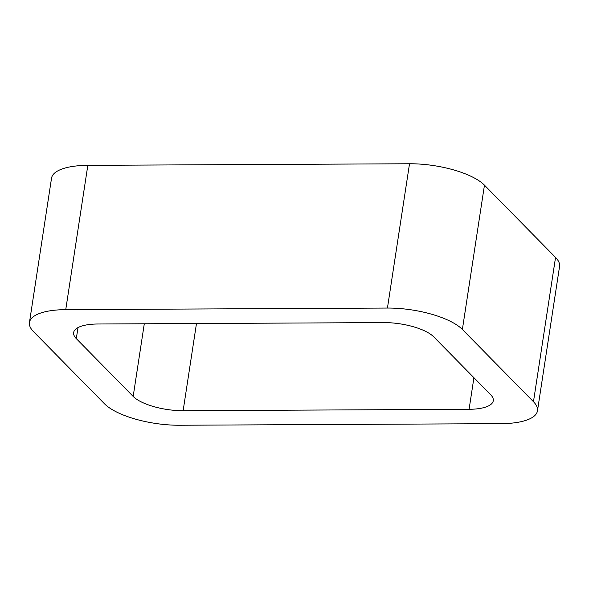 <?xml version="1.0" encoding="UTF-8"?>
<svg xmlns="http://www.w3.org/2000/svg" width="589" height="589" viewBox="0 0 589 589"><rect width="100%" height="100%" fill="white"/><g stroke="black" fill="none" stroke-linecap="round" stroke-linejoin="round"><path stroke-width="0.88" d="M65.747 309.645L387.437 308.054A58.289 20.033 8.7 0 1 462.38 329.465L533.465 401.72L555.545 257.422L484.46 185.167A58.289 20.033 8.7 0 0 409.517 163.757L87.827 165.347A58.289 20.033 8.7 0 0 51.53 178.202L29.45 322.5A58.289 20.033 8.7 0 1 65.747 309.645L87.827 165.347M533.465 401.72A58.289 20.033 8.7 0 1 537.47 410.798A58.289 20.033 8.7 0 1 501.173 423.653L179.483 425.243A58.289 20.033 8.7 0 1 104.54 403.833L33.455 331.578A58.289 20.033 8.7 0 1 29.45 322.5M555.545 257.422A58.289 20.033 8.7 0 1 559.55 266.5L537.47 410.798M469.087 409.296A38.859 13.356 8.7 0 0 493.28 400.726A38.859 13.356 8.7 0 0 490.615 394.667L433.747 336.871A38.859 13.356 8.7 0 0 383.785 322.595L97.833 324.002A38.859 13.356 8.7 0 0 73.64 332.579A38.859 13.356 8.7 0 0 76.305 338.631L133.173 396.426A38.859 13.356 8.7 0 0 183.135 410.702L469.087 409.296L473.917 377.704M462.38 329.465L484.46 185.167M387.437 308.054L409.517 163.757M183.135 410.702L196.476 323.516M76.305 338.631L77.998 327.594M133.173 396.426L144.29 323.773"/></g></svg>
